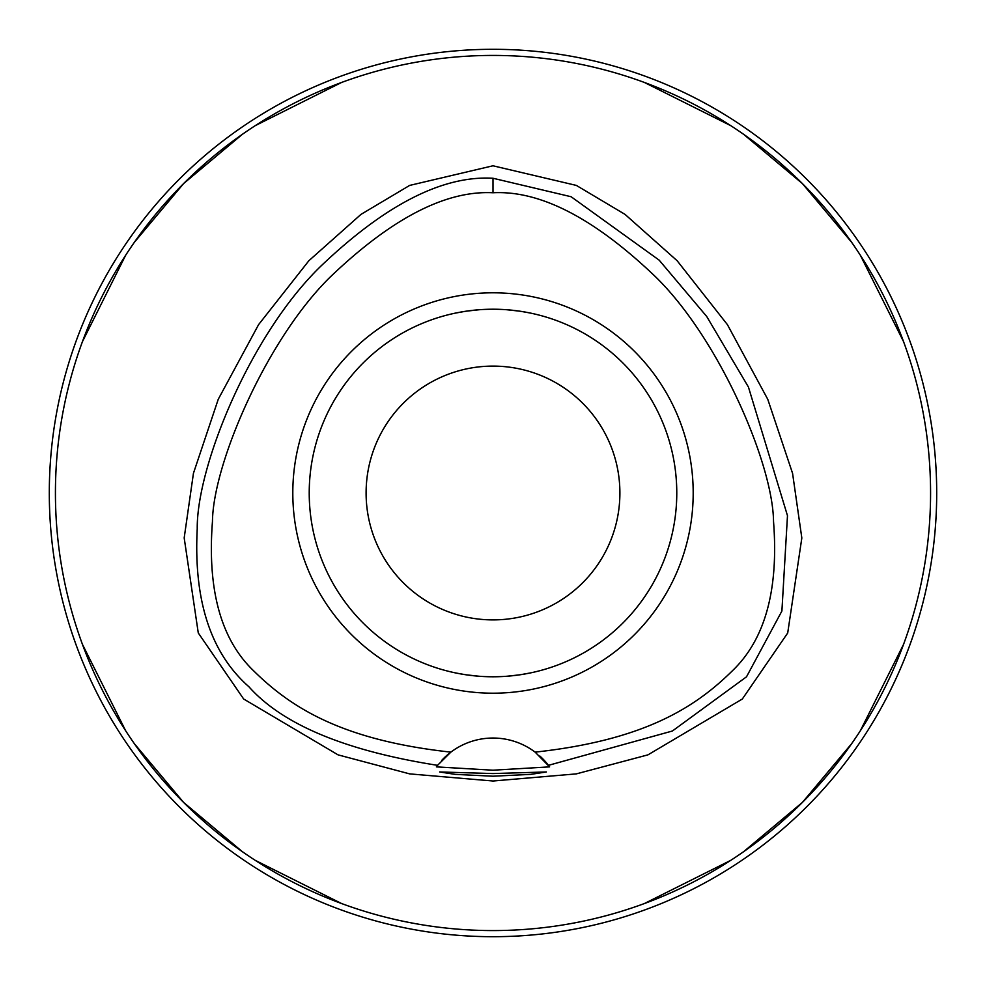 <?xml version="1.0" encoding="UTF-8"?>
<svg xmlns="http://www.w3.org/2000/svg" width="986" height="986" viewBox="0 0 986 986"><rect width="100%" height="100%" fill="white"/><g stroke="black" fill="none" stroke-linecap="round" stroke-linejoin="round"><path stroke-width="1.48" d="M535.127 752.133A70.006 70.006 0 0 0 450.873 752.133C343.177 740.375 291.486 708.244 253.501 670.677C220.889 639.433 207.22 589.702 212.458 521.495C213.075 462.385 269.363 332.738 335.413 272.099C394.56 216.797 447.089 190.347 493 192.763C538.886 190.347 591.39 216.76 650.513 272.025C716.44 332.442 772.925 462.274 773.529 521.483C778.792 589.665 765.124 639.384 732.549 670.628C694.563 708.194 643.032 740.326 535.127 752.133L549.621 766.874L493 770.202L436.379 766.874A70.006 70.006 0 0 1 436.761 766.356M493 292.805A200.195 200.195 0 0 0 292.805 493A200.195 200.195 0 0 0 493 693.195A200.195 200.195 0 0 0 693.195 493A200.195 200.195 0 0 0 493 292.805M441.605 760.514A70.006 70.006 0 0 1 450.873 752.133L437.537 765.333A70.006 70.006 0 0 1 437.587 765.259M539.872 756.04A70.006 70.006 0 0 1 548.462 765.333L672.39 731.008L746.525 676.79L781.898 611.024L787.481 515.69L748.436 387.054L706.728 316.506L659.19 260.168L571.128 196.744L493 178.256L493 192.763M493 178.256C443.01 175.348 385.97 204.312 321.867 265.185C250.555 333.391 196.608 466.353 197.237 528.742C193.515 600.474 210.721 653.126 248.854 686.7C282.649 724.624 345.544 750.839 437.537 765.333L436.379 766.874M493 773.554L439.62 771.964L455.236 774.38L493 776.216L530.69 774.38L546.38 771.964L493 773.554M493 165.784L409.646 185.417L360.987 214.381L308.877 260.723L258.591 324.628L218.263 399.244L193.441 473.292L184.185 537.925L198.272 632.95L243.665 699.012L338.038 754.857L409.683 773.887L493 781.011L576.317 773.887L647.95 754.857L742.322 699.025L787.703 633.012L801.828 537.999L792.571 473.354L767.761 399.293L727.422 324.653L677.135 260.735L625.025 214.381L576.366 185.417L493 165.784M493 930.574A437.574 437.574 0 0 1 55.426 493A437.574 437.574 0 0 1 493 55.426A437.574 437.574 0 0 1 930.574 493A437.574 437.574 0 0 1 493 930.574M341.661 82.43L255.263 125.641M242.396 134.293L183.593 183.593L134.293 242.396M125.641 255.263L82.43 341.661M82.43 644.339L125.641 730.737M134.293 743.604L183.593 802.407L242.396 851.707M255.263 860.359L341.661 903.57M644.339 903.57L730.737 860.359M743.604 851.707L802.407 802.407L851.707 743.604M860.359 730.737L903.57 644.339M903.57 341.661L860.359 255.263M851.707 242.396L802.407 183.593L743.604 134.293M730.737 125.641L644.339 82.43M493 936.7A443.7 443.7 0 0 1 49.3 493A443.7 443.7 0 0 1 493 49.3A443.7 443.7 0 0 1 936.7 493A443.7 443.7 0 0 1 493 936.7M493 366.102A126.898 126.898 0 0 0 366.102 493A126.898 126.898 0 0 0 493 619.898A126.898 126.898 0 0 0 619.898 493A126.898 126.898 0 0 0 493 366.102M520.152 311.231L529.051 312.784M538.282 314.891L539.206 315.126M531.023 313.191L523.344 311.736M519.807 311.182L506.767 309.74M506.631 676.273L519.425 674.868M520.14 674.769L530.604 672.896M538.307 671.109L539.206 670.874M531.023 672.809L529.075 673.204M519.807 674.818L506.952 676.248M479.369 309.727L466.575 311.132M465.848 311.231L455.396 313.104M447.706 314.891L446.794 315.126M454.977 313.191L456.974 312.784M466.193 311.182L479.233 309.74M465.86 674.769L456.912 673.204M447.706 671.109L446.794 670.874M454.977 672.809L462.631 674.251M466.193 674.818L479.233 676.26M493 676.778A183.778 183.778 0 0 0 676.778 493A183.778 183.778 0 0 0 493 309.222A183.778 183.778 0 0 0 309.222 493A183.778 183.778 0 0 0 493 676.778"/></g></svg>
